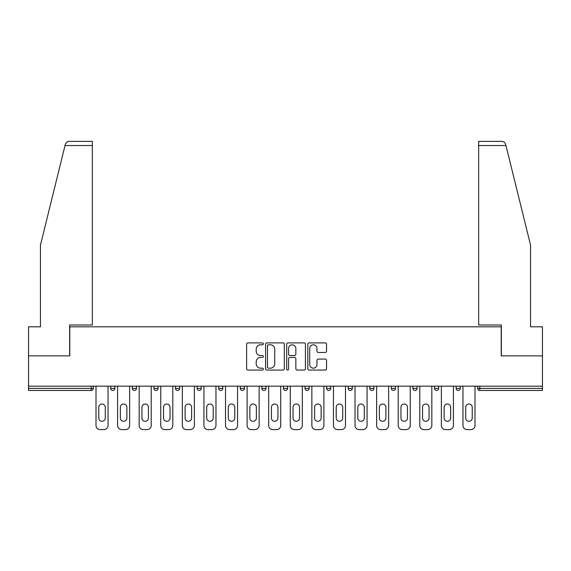 <?xml version="1.0" encoding="UTF-8"?>
<svg xmlns="http://www.w3.org/2000/svg" width="571" height="571" viewBox="0 0 571 571"><rect width="100%" height="100%" fill="white"/><g stroke="black" fill="none" stroke-linecap="round" stroke-linejoin="round"><path stroke-width="0.86" d="M263.359 343.849A0.949 0.949 0 0 0 262.41 342.9L247.978 342.9A1.356 1.356 0 0 0 246.622 344.256L246.622 368.709A1.356 1.356 0 0 0 247.978 370.065L262.41 370.065A0.949 0.949 0 0 0 263.359 369.116A0.949 0.949 0 0 0 262.41 368.167L260.54 368.167A4.347 4.347 0 0 1 256.201 363.82L256.201 361.778A4.347 4.347 0 0 1 260.54 357.432L262.41 357.432A0.949 0.949 0 0 0 263.359 356.482A0.949 0.949 0 0 0 262.41 355.533L260.54 355.533A4.347 4.347 0 0 1 256.201 351.186L256.201 349.152A4.347 4.347 0 0 1 260.54 344.805L262.41 344.805A0.949 0.949 0 0 0 263.359 343.849M325.192 352.478A1.356 1.356 0 0 0 326.548 351.115L326.548 344.256A1.356 1.356 0 0 0 325.192 342.9L309.168 342.9A1.356 1.356 0 0 0 307.805 344.256L307.805 368.709A1.356 1.356 0 0 0 309.168 370.065L325.192 370.065A1.356 1.356 0 0 0 326.548 368.709L326.548 360.422A1.356 1.356 0 0 0 325.192 359.066L318.332 359.066A1.356 1.356 0 0 0 316.976 360.422L316.976 364.534A3.633 3.633 0 0 1 313.343 368.167A3.633 3.633 0 0 1 309.71 364.534L309.71 348.438A3.633 3.633 0 0 1 313.343 344.805A3.633 3.633 0 0 1 316.976 348.438L316.976 351.115A1.356 1.356 0 0 0 318.332 352.478L325.192 352.478M65.023 145.541L65.272 144.549C65.901 142.579 67.242 141.529 69.298 141.387L92.338 141.387L92.338 145.541L65.023 145.541L40.448 245.166L40.448 326.805L28.55 326.805L28.55 355.861L69.783 355.861L69.783 326.805L501.217 326.805L501.217 355.861L542.45 355.861L542.45 386.16L28.55 386.16L28.55 388.38L91.232 388.38L91.232 386.16M92.338 145.541L92.338 325.006L69.648 325.006L69.648 355.861L28.55 355.861L28.55 386.16M284.308 344.256A1.356 1.356 0 0 0 282.952 342.9L266.928 342.9A1.356 1.356 0 0 0 265.572 344.256L265.572 368.709A1.356 1.356 0 0 0 266.928 370.065L282.952 370.065A1.356 1.356 0 0 0 284.308 368.709L284.308 344.256M288.048 342.9L304.072 342.9A1.356 1.356 0 0 1 305.428 344.256L305.428 368.709A1.356 1.356 0 0 1 304.072 370.065L297.213 370.065A1.356 1.356 0 0 1 295.857 368.709L295.857 358.795A1.356 1.356 0 0 0 294.5 357.432L289.947 357.432A1.356 1.356 0 0 0 288.591 358.795L288.591 369.116A0.949 0.949 0 0 1 287.641 370.065A0.949 0.949 0 0 1 286.692 369.116L286.692 344.256A1.356 1.356 0 0 1 288.048 342.9M91.232 390.45A2.077 2.077 0 0 0 93.309 388.38L91.232 388.38L91.232 390.45A2.077 2.077 0 0 0 93.309 388.38L93.309 386.16L93.309 388.38A2.077 2.077 0 0 1 91.232 390.45L28.55 390.45L28.55 388.38M542.45 386.16L542.45 390.45L479.768 390.45A2.077 2.077 0 0 1 477.691 388.38L477.691 386.16M110.738 386.16L110.738 388.38L110.738 386.16M112.815 390.45A2.077 2.077 0 0 1 110.738 388.38A2.077 2.077 0 0 0 112.815 390.45A2.077 2.077 0 0 0 114.892 388.38L114.892 386.16L114.892 388.38A2.077 2.077 0 0 1 112.815 390.45A2.077 2.077 0 0 1 110.738 388.38L114.892 388.38A2.077 2.077 0 0 1 112.815 390.45M132.329 386.16L132.329 388.38L132.329 386.16M136.476 386.16L136.476 388.38L136.476 386.16M153.913 386.16L153.913 388.38L153.913 386.16M158.06 386.16L158.06 388.38L158.06 386.16M175.497 386.16L175.497 388.38L175.497 386.16M179.651 386.16L179.651 388.38L179.651 386.16M197.081 386.16L197.081 388.38L197.081 386.16M201.235 386.16L201.235 388.38L201.235 386.16M222.818 386.16L222.818 388.38L218.672 388.38A2.077 2.077 0 0 0 220.741 390.45A2.077 2.077 0 0 1 218.672 388.38L218.672 386.16M240.255 386.16L240.255 388.38L240.255 386.16M244.402 386.16L244.402 388.38L244.402 386.16M261.839 386.16L261.839 388.38L261.839 386.16M265.993 386.16L265.993 388.38L265.993 386.16M283.423 386.16L283.423 388.38L283.423 386.16M287.577 386.16L287.577 388.38L287.577 386.16M305.007 386.16L305.007 388.38L305.007 386.16M309.161 386.16L309.161 388.38L309.161 386.16M326.598 386.16L326.598 388.38L326.598 386.16M330.745 386.16L330.745 388.38A2.077 2.077 0 0 1 328.668 390.45A2.077 2.077 0 0 1 326.598 388.38L330.745 388.38A2.077 2.077 0 0 1 328.668 390.45M348.182 386.16L348.182 388.38L348.182 386.16M352.328 386.16L352.328 388.38L352.328 386.16M369.765 386.16L369.765 388.38L369.765 386.16M373.919 386.16L373.919 388.38L373.919 386.16M395.503 386.16L395.503 388.38A2.077 2.077 0 0 1 393.426 390.45A2.077 2.077 0 0 1 391.349 388.38L391.349 386.16M417.087 386.16L417.087 388.38A2.077 2.077 0 0 1 415.01 390.45A2.077 2.077 0 0 1 412.94 388.38L412.94 386.16M438.671 386.16L438.671 388.38A2.077 2.077 0 0 1 436.601 390.45A2.077 2.077 0 0 1 434.524 388.38L434.524 386.16M460.262 386.16L460.262 388.38A2.077 2.077 0 0 1 458.185 390.45A2.077 2.077 0 0 1 456.108 388.38L456.108 386.16M134.399 390.45A2.077 2.077 0 0 1 132.329 388.38A2.077 2.077 0 0 0 134.399 390.45A2.077 2.077 0 0 0 136.476 388.38A2.077 2.077 0 0 1 134.399 390.45A2.077 2.077 0 0 1 132.329 388.38L136.476 388.38A2.077 2.077 0 0 1 134.399 390.45M155.99 390.45A2.077 2.077 0 0 1 153.913 388.38A2.077 2.077 0 0 0 155.99 390.45A2.077 2.077 0 0 0 158.06 388.38A2.077 2.077 0 0 1 155.99 390.45A2.077 2.077 0 0 1 153.913 388.38L158.06 388.38A2.077 2.077 0 0 1 155.99 390.45M177.574 390.45A2.077 2.077 0 0 1 175.497 388.38A2.077 2.077 0 0 0 177.574 390.45A2.077 2.077 0 0 0 179.651 388.38A2.077 2.077 0 0 1 177.574 390.45A2.077 2.077 0 0 1 175.497 388.38L179.651 388.38A2.077 2.077 0 0 1 177.574 390.45M199.158 390.45A2.077 2.077 0 0 1 197.081 388.38A2.077 2.077 0 0 0 199.158 390.45A2.077 2.077 0 0 0 201.235 388.38A2.077 2.077 0 0 1 199.158 390.45A2.077 2.077 0 0 1 197.081 388.38L201.235 388.38A2.077 2.077 0 0 1 199.158 390.45M220.741 390.45A2.077 2.077 0 0 0 222.818 388.38A2.077 2.077 0 0 1 220.741 390.45A2.077 2.077 0 0 1 218.672 388.38M242.332 390.45A2.077 2.077 0 0 1 240.255 388.38A2.077 2.077 0 0 0 242.332 390.45A2.077 2.077 0 0 0 244.402 388.38A2.077 2.077 0 0 1 242.332 390.45A2.077 2.077 0 0 1 240.255 388.38L244.402 388.38M263.916 390.45A2.077 2.077 0 0 1 261.839 388.38L265.993 388.38A2.077 2.077 0 0 1 263.916 390.45A2.077 2.077 0 0 0 265.993 388.38M285.5 390.45A2.077 2.077 0 0 1 283.423 388.38A2.077 2.077 0 0 0 285.5 390.45A2.077 2.077 0 0 0 287.577 388.38A2.077 2.077 0 0 1 285.5 390.45A2.077 2.077 0 0 1 283.423 388.38L287.577 388.38M307.084 390.45A2.077 2.077 0 0 1 305.007 388.38A2.077 2.077 0 0 0 307.084 390.45A2.077 2.077 0 0 0 309.161 388.38A2.077 2.077 0 0 1 307.084 390.45A2.077 2.077 0 0 1 305.007 388.38L309.161 388.38A2.077 2.077 0 0 1 307.084 390.45M350.259 390.45A2.077 2.077 0 0 1 348.182 388.38L352.328 388.38A2.077 2.077 0 0 1 350.259 390.45A2.077 2.077 0 0 0 352.328 388.38M371.842 390.45A2.077 2.077 0 0 1 369.765 388.38A2.077 2.077 0 0 0 371.842 390.45A2.077 2.077 0 0 0 373.919 388.38A2.077 2.077 0 0 1 371.842 390.45A2.077 2.077 0 0 1 369.765 388.38L373.919 388.38A2.077 2.077 0 0 1 371.842 390.45M268.42 344.805A0.949 0.949 0 0 0 267.471 345.755L267.471 367.21A0.949 0.949 0 0 0 268.42 368.167L270.39 368.167A4.347 4.347 0 0 0 274.737 363.82L274.737 349.152A4.347 4.347 0 0 0 270.39 344.805L268.42 344.805M295.857 348.503A3.633 3.633 0 0 0 292.224 344.87A3.633 3.633 0 0 0 288.591 348.503L288.591 354.177A1.356 1.356 0 0 0 289.947 355.533L294.5 355.533A1.356 1.356 0 0 0 295.857 354.177L295.857 348.503M108.04 386.16L108.04 425.459A4.154 4.154 0 0 1 103.893 429.613L100.153 429.613A4.154 4.154 0 0 1 96.007 425.459L96.007 386.16M98.769 407.266A3.255 3.255 0 0 1 102.023 404.011A3.255 3.255 0 0 1 105.278 407.266L105.278 418.058A3.255 3.255 0 0 1 102.023 421.305A3.255 3.255 0 0 1 98.769 418.058L98.769 407.266M129.631 386.16L129.631 425.459A4.154 4.154 0 0 1 125.477 429.613L121.744 429.613A4.154 4.154 0 0 1 117.59 425.459L117.59 386.16M120.36 407.266A3.255 3.255 0 0 1 123.607 404.011A3.255 3.255 0 0 1 126.862 407.266L126.862 418.058A3.255 3.255 0 0 1 123.607 421.305A3.255 3.255 0 0 1 120.36 418.058L120.36 407.266M151.215 386.16L151.215 425.459A4.154 4.154 0 0 1 147.061 429.613L143.328 429.613A4.154 4.154 0 0 1 139.174 425.459L139.174 386.16M141.943 407.266A3.255 3.255 0 0 1 145.191 404.011A3.255 3.255 0 0 1 148.446 407.266L148.446 418.058A3.255 3.255 0 0 1 145.191 421.305A3.255 3.255 0 0 1 141.943 418.058L141.943 407.266M172.799 386.16L172.799 425.459A4.154 4.154 0 0 1 168.645 429.613L164.912 429.613A4.154 4.154 0 0 1 160.758 425.459L160.758 386.16M163.527 407.266A3.255 3.255 0 0 1 166.782 404.011A3.255 3.255 0 0 1 170.03 407.266L170.03 418.058A3.255 3.255 0 0 1 166.782 421.305A3.255 3.255 0 0 1 163.527 418.058L163.527 407.266M194.383 386.16L194.383 425.459A4.154 4.154 0 0 1 190.236 429.613L186.496 429.613A4.154 4.154 0 0 1 182.349 425.459L182.349 386.16M185.111 407.266A3.255 3.255 0 0 1 188.366 404.011A3.255 3.255 0 0 1 191.62 407.266L191.62 418.058A3.255 3.255 0 0 1 188.366 421.305A3.255 3.255 0 0 1 185.111 418.058L185.111 407.266M215.966 386.16L215.966 425.459A4.154 4.154 0 0 1 211.82 429.613L208.08 429.613A4.154 4.154 0 0 1 203.933 425.459L203.933 386.16M206.702 407.266A3.255 3.255 0 0 1 209.95 404.011A3.255 3.255 0 0 1 213.204 407.266L213.204 418.058A3.255 3.255 0 0 1 209.95 421.305A3.255 3.255 0 0 1 206.702 418.058L206.702 407.266M92.338 141.387L75.736 141.387L92.338 141.387M65.272 144.549C65.658 143.428 65.658 143.428 65.272 144.549C65.658 143.428 65.658 143.428 65.272 144.549M505.977 145.541L478.662 145.541L478.662 325.006L501.352 325.006L501.352 355.861L542.45 355.861L542.45 326.805L530.552 326.805L530.552 245.166L505.728 144.549C505.342 143.428 505.342 143.428 505.728 144.549C505.342 143.428 505.342 143.428 505.728 144.549C505.099 142.579 503.758 141.529 501.702 141.387L478.662 141.387L501.702 141.387M478.662 145.541L478.662 141.387M237.557 386.16L237.557 425.459A4.154 4.154 0 0 1 233.403 429.613L229.67 429.613A4.154 4.154 0 0 1 225.516 425.459L225.516 386.16M228.286 407.266A3.255 3.255 0 0 1 231.533 404.011A3.255 3.255 0 0 1 234.788 407.266L234.788 418.058A3.255 3.255 0 0 1 231.533 421.305A3.255 3.255 0 0 1 228.286 418.058L228.286 407.266M259.141 386.16L259.141 425.459A4.154 4.154 0 0 1 254.987 429.613L251.254 429.613A4.154 4.154 0 0 1 247.1 425.459L247.1 386.16M249.87 407.266A3.255 3.255 0 0 1 253.124 404.011A3.255 3.255 0 0 1 256.372 407.266L256.372 418.058A3.255 3.255 0 0 1 253.124 421.305A3.255 3.255 0 0 1 249.87 418.058L249.87 407.266M280.725 386.16L280.725 425.459A4.154 4.154 0 0 1 276.578 429.613L272.838 429.613A4.154 4.154 0 0 1 268.691 425.459L268.691 386.16M271.453 407.266A3.255 3.255 0 0 1 274.708 404.011A3.255 3.255 0 0 1 277.956 407.266L277.956 418.058A3.255 3.255 0 0 1 274.708 421.305A3.255 3.255 0 0 1 271.453 418.058L271.453 407.266M302.309 386.16L302.309 425.459A4.154 4.154 0 0 1 298.162 429.613L294.422 429.613A4.154 4.154 0 0 1 290.275 425.459L290.275 386.16M293.044 407.266A3.255 3.255 0 0 1 296.292 404.011A3.255 3.255 0 0 1 299.547 407.266L299.547 418.058A3.255 3.255 0 0 1 296.292 421.305A3.255 3.255 0 0 1 293.044 418.058L293.044 407.266M323.9 386.16L323.9 425.459A4.154 4.154 0 0 1 319.746 429.613L316.013 429.613A4.154 4.154 0 0 1 311.859 425.459L311.859 386.16M314.628 407.266A3.255 3.255 0 0 1 317.876 404.011A3.255 3.255 0 0 1 321.13 407.266L321.13 418.058A3.255 3.255 0 0 1 317.876 421.305A3.255 3.255 0 0 1 314.628 418.058L314.628 407.266M345.484 386.16L345.484 425.459A4.154 4.154 0 0 1 341.33 429.613L337.597 429.613A4.154 4.154 0 0 1 333.443 425.459L333.443 386.16M336.212 407.266A3.255 3.255 0 0 1 339.467 404.011A3.255 3.255 0 0 1 342.714 407.266L342.714 418.058A3.255 3.255 0 0 1 339.467 421.305A3.255 3.255 0 0 1 336.212 418.058L336.212 407.266M367.067 386.16L367.067 425.459A4.154 4.154 0 0 1 362.92 429.613L359.18 429.613A4.154 4.154 0 0 1 355.034 425.459L355.034 386.16M357.796 407.266A3.255 3.255 0 0 1 361.05 404.011A3.255 3.255 0 0 1 364.298 407.266L364.298 418.058A3.255 3.255 0 0 1 361.05 421.305A3.255 3.255 0 0 1 357.796 418.058L357.796 407.266M388.651 386.16L388.651 425.459A4.154 4.154 0 0 1 384.504 429.613L380.764 429.613A4.154 4.154 0 0 1 376.617 425.459L376.617 386.16M379.38 407.266A3.255 3.255 0 0 1 382.634 404.011A3.255 3.255 0 0 1 385.889 407.266L385.889 418.058A3.255 3.255 0 0 1 382.634 421.305A3.255 3.255 0 0 1 379.38 418.058L379.38 407.266M410.242 386.16L410.242 425.459A4.154 4.154 0 0 1 406.088 429.613L402.355 429.613A4.154 4.154 0 0 1 398.201 425.459L398.201 386.16M400.97 407.266A3.255 3.255 0 0 1 404.218 404.011A3.255 3.255 0 0 1 407.473 407.266L407.473 418.058A3.255 3.255 0 0 1 404.218 421.305A3.255 3.255 0 0 1 400.97 418.058L400.97 407.266M431.826 386.16L431.826 425.459A4.154 4.154 0 0 1 427.672 429.613L423.939 429.613A4.154 4.154 0 0 1 419.785 425.459L419.785 386.16M422.554 407.266A3.255 3.255 0 0 1 425.809 404.011A3.255 3.255 0 0 1 429.057 407.266L429.057 418.058A3.255 3.255 0 0 1 425.809 421.305A3.255 3.255 0 0 1 422.554 418.058L422.554 407.266M453.41 386.16L453.41 425.459A4.154 4.154 0 0 1 449.256 429.613L445.523 429.613A4.154 4.154 0 0 1 441.369 425.459L441.369 386.16M444.138 407.266A3.255 3.255 0 0 1 447.393 404.011A3.255 3.255 0 0 1 450.64 407.266L450.64 418.058A3.255 3.255 0 0 1 447.393 421.305A3.255 3.255 0 0 1 444.138 418.058L444.138 407.266M474.993 386.16L474.993 425.459A4.154 4.154 0 0 1 470.847 429.613L467.107 429.613A4.154 4.154 0 0 1 462.96 425.459L462.96 386.16M465.722 407.266A3.255 3.255 0 0 1 468.977 404.011A3.255 3.255 0 0 1 472.231 407.266L472.231 418.058A3.255 3.255 0 0 1 468.977 421.305A3.255 3.255 0 0 1 465.722 418.058L465.722 407.266M479.768 386.16L479.768 388.38L542.45 388.38M477.691 388.38L479.768 388.38L479.768 390.45M393.426 390.45A2.077 2.077 0 0 0 395.503 388.38L391.349 388.38M415.01 390.45A2.077 2.077 0 0 0 417.087 388.38L412.94 388.38M436.601 390.45A2.077 2.077 0 0 0 438.671 388.38L434.524 388.38M458.185 390.45A2.077 2.077 0 0 0 460.262 388.38L456.108 388.38"/></g></svg>
